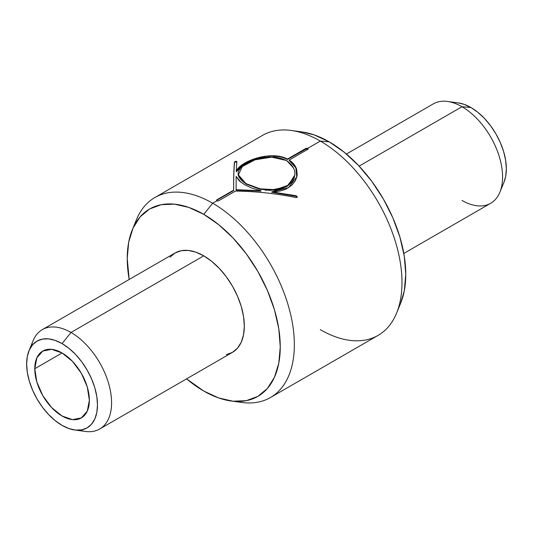 <?xml version="1.0" encoding="UTF-8"?>
<svg xmlns="http://www.w3.org/2000/svg" width="533" height="533" viewBox="0 0 533 533"><rect width="100%" height="100%" fill="white"/><g stroke="black" fill="none" stroke-linecap="round" stroke-linejoin="round"><path stroke-width="0.8" d="M238.504 174.571L242.288 166.549L254.961 159.847L271.61 157.135L286.614 160.533L293.317 167.708M294.343 175.737L288.473 185.124L275.574 189.735L260.097 188.802L246.386 183.765L246.386 184.158L259.957 189.295L275.388 190.261L288.193 185.624L294.529 176.423M293.73 168.515L289.825 163.225M403.814 253.435L490.686 203.28A57.384 33.133 -120 0 0 499.488 157.295A57.384 33.133 -120 0 0 461.998 106.727L359.122 166.123L461.998 106.727L470.932 107.526A50.089 28.922 -120 0 0 458.293 102.922L447.52 101.457A57.384 33.133 60 0 1 461.998 106.727A57.384 33.133 -120 0 0 433.302 103.888L346.43 154.044M270.424 397.551L378.07 335.404A115.501 66.685 -120 0 0 395.772 242.855A115.501 66.685 -120 0 0 320.32 141.072L329.254 141.871A108.206 62.474 -120 0 0 301.958 131.924L291.185 130.458A115.501 66.685 60 0 1 320.32 141.072A115.501 66.685 -120 0 0 262.576 135.355L154.93 197.503A115.501 66.685 60 0 1 212.68 203.22A115.501 66.685 -120 0 0 136.381 219.829L132.271 229.896A108.206 62.474 60 0 1 203.746 214.339L212.68 203.22L216.658 200.928L216.658 199.935L233.674 190.114C233.554 178.362 233.82 169.001 234.46 162.032L235.673 161.326L236.805 161.459L236.252 171.34C237.338 168.761 239.717 166.303 243.388 163.977L249.537 160.713L256.866 158.041L264.874 156.276L273.016 155.736C278.446 155.809 283.263 156.922 287.46 159.061L306.062 148.321L307.781 148.314L320.32 141.072L307.781 148.314L307.781 149.313L289.179 160.053C293.017 162.545 295.509 165.656 296.654 169.381L297.227 174.957L295.595 180.401L291.897 185.164L286.428 188.822C282.217 190.834 277.34 191.853 271.817 191.873L296.195 195.751L297.327 196.924L296.108 197.623C276.254 193.499 256.013 191.327 235.393 191.107L218.377 200.928L216.658 200.928L212.68 203.22A115.501 66.685 60 0 1 288.133 305.003A115.501 66.685 60 0 1 270.424 397.551A115.501 66.685 60 0 1 236.272 401.429M203.746 391.035A108.206 62.474 60 0 1 186.57 378.863L203.746 391.035L218.67 397.951L233.021 401.209L246.253 400.683L257.845 396.392L267.359 388.497L274.428 377.304L278.786 363.246L280.258 346.856L278.786 328.774L274.428 309.686L267.359 290.332L257.845 271.45L246.253 253.768L233.021 237.965L218.67 224.653L203.746 214.339A108.206 62.474 60 0 1 278.986 330.1A108.206 62.474 60 0 1 231.042 400.976A108.206 62.474 60 0 1 203.746 391.035M231.042 400.976L241.815 402.448A115.501 66.685 -120 0 0 292.99 326.789A115.501 66.685 -120 0 0 212.68 203.22L203.746 214.339L188.815 207.417L174.464 204.159L161.239 204.685L149.64 208.976L140.126 216.871L133.057 228.064L128.7 242.122L127.234 258.512L129.186 279.472A108.206 62.474 60 0 1 132.271 229.896M31.38 346.343A57.384 33.133 60 0 1 42.314 329.627A57.384 33.133 60 0 1 71.002 332.465A57.384 33.133 -120 0 0 33.099 340.72L28.982 350.781A50.089 28.922 60 0 1 62.068 343.585L71.002 332.465L203.746 255.833A57.384 33.133 -120 0 0 175.051 252.988L170.007 257.173M226.285 354.658L232.435 352.38A57.384 33.133 -120 0 0 241.229 306.395A57.384 33.133 -120 0 0 203.746 255.833L71.002 332.465L62.068 343.585A50.089 28.922 60 0 1 96.899 397.172A50.089 28.922 60 0 1 74.707 429.984A50.089 28.922 60 0 1 62.068 425.381L68.977 428.579L75.626 430.091L81.749 429.845L87.112 427.859L91.516 424.201L94.794 419.025L96.806 412.515L97.486 404.927L96.806 396.559L94.794 387.724L91.516 378.763L87.112 370.022L81.749 361.834L75.626 354.518L68.977 348.355L62.068 343.585L55.159 340.38L48.516 338.868L42.393 339.115L37.024 341.1L32.62 344.758L29.348 349.934L27.33 356.444L26.65 364.032L27.33 372.4L29.348 381.242L32.62 390.203L37.024 398.937L42.393 407.125L48.516 414.441L55.159 420.604L62.068 425.381A50.089 28.922 60 0 1 28.982 350.781M34.772 368.723L62.068 352.966L72.515 361.394L81.369 373.34L87.285 386.978L89.364 400.236A38.603 22.286 60 0 1 81.369 417.912A38.603 22.286 60 0 1 51.621 407.565A38.603 22.286 60 0 1 34.772 368.723L36.85 357.863L42.767 351.054L51.621 349.328L62.068 352.966L34.772 368.723A38.603 22.286 60 0 1 42.767 351.054A38.603 22.286 60 0 1 72.515 361.394A38.603 22.286 60 0 1 89.364 400.236L87.285 411.103L81.369 417.912L72.515 419.631L62.068 416L51.621 407.565L42.767 395.626L36.85 381.981L34.772 368.723M134.489 225.139A115.501 66.685 60 0 1 154.93 197.503M301.798 131.904L314.33 134.956L329.254 141.871L344.185 152.185L358.536 165.503L371.761 181.307L383.36 198.982L392.874 217.864L399.943 237.225L404.3 256.306L405.766 274.395L404.3 290.778L400.669 303.157M503.991 182.186L505.67 176.463L506.35 168.874L505.67 160.5L503.652 151.665L500.38 142.704L495.976 133.963L490.607 125.781L484.484 118.466L477.841 112.303L470.932 107.526L464.023 104.321L458.22 102.916M74.707 429.984L85.48 431.45A57.384 33.133 -120 0 0 110.904 393.86A57.384 33.133 -120 0 0 71.002 332.465A57.384 33.133 60 0 1 108.492 383.034A57.384 33.133 60 0 1 99.698 429.018A57.384 33.133 60 0 1 79.757 430.124M99.698 429.018L232.435 352.38L237.485 348.196L241.229 342.259L243.541 334.804L244.321 326.109L243.541 316.522L241.229 306.395L237.485 296.135L232.435 286.121L226.285 276.74L219.27 268.365L211.661 261.303L203.746 255.833L195.824 252.162L188.216 250.43L181.2 250.71L175.051 252.988L42.314 329.627M233.681 190.514L216.665 200.335L233.681 190.514L233.674 190.114L233.681 190.514C233.601 178.788 233.907 169.441 234.587 162.472L234.46 162.032L236.805 161.459L236.252 171.34C239.657 161.392 270.924 149.96 287.46 159.061L306.062 148.321L307.781 148.314L307.781 149.313L289.179 160.053L295.908 167.442L296.988 176.53L288.573 187.656L271.817 191.873L296.195 195.751L297.267 197.19L296.108 197.623C276.254 193.499 256.013 191.327 235.393 191.107L218.377 200.928L216.658 200.928L216.658 199.935L233.674 190.114C233.554 178.362 233.82 169.001 234.46 162.032L234.587 162.472C233.907 169.441 233.601 178.788 233.681 190.514M216.658 200.928L216.658 199.935M297.041 197.457L296.195 195.751L271.743 192.22L271.817 191.873L271.743 192.22L296.888 196.484M296.808 177.276L295.842 167.902L289.172 160.446C292.997 162.931 295.475 166.029 296.601 169.741L297.154 175.304M308.047 149.067L306.069 148.72L306.062 148.321L306.069 148.72L287.46 159.46L287.46 159.061L287.46 159.46C283.283 157.328 278.486 156.229 273.069 156.156M307.781 148.314L307.781 149.313M256.906 158.488L243.548 164.317L236.326 171.773L236.252 171.34L236.326 171.773C237.418 169.194 239.803 166.736 243.481 164.411L249.631 161.146L256.953 158.474L264.941 156.709M235.806 161.772L236.925 161.899L234.966 162.099M236.925 161.892L236.805 161.459M306.928 148.507L287.46 159.46M266.4 190.321L265.467 190.221M286.334 186.823L268.965 190.494M294.596 176.13L286.961 186.45M238.198 174.604L246.386 184.158C240.809 180.274 238.078 176.896 238.184 174.024M260.99 190.767L252.196 188.242L244.667 184.758L239.144 180.714L236.152 176.423L236.106 189.695L260.99 190.767L260.943 191.127L260.99 190.767L236.106 189.695L236.106 190.094L260.943 191.127L236.106 190.094L236.152 176.423L241.063 182.366M246.386 184.158L239.477 177.462M294.876 173.538C294.969 169.108 292.211 164.777 286.614 160.533C279.572 157.475 272.889 156.362 266.567 157.195C258.758 158.141 252.096 160.246 246.586 163.498C241.063 166.602 238.244 169.974 238.124 173.618C238.031 176.483 240.789 179.868 246.386 183.765C253.428 187.163 260.111 189.228 266.433 189.961C274.242 190.774 280.904 189.615 286.414 186.49C291.937 183.265 294.756 178.941 294.876 173.538M396.619 313.078L400.729 303.011A108.206 62.474 -120 0 0 329.254 141.871L320.32 141.072A115.501 66.685 60 0 1 396.619 313.078A115.501 66.685 60 0 1 320.32 329.68M499.901 192.186L504.018 182.119A50.089 28.922 -120 0 0 470.932 107.526L461.998 106.727A57.384 33.133 60 0 1 499.901 192.186A57.384 33.133 60 0 1 461.998 200.435M308.141 149.213L308.141 148.82M238.178 174.558L238.238 175.011"/></g></svg>
